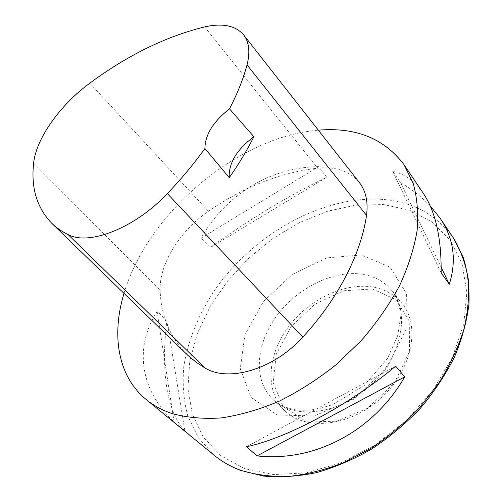 <?xml version="1.0" encoding="UTF-8"?>
<svg xmlns="http://www.w3.org/2000/svg" width="502" height="502" viewBox="0 0 502 502"><rect width="100%" height="100%" fill="white"/><g stroke="black" fill="none" stroke-linecap="round" stroke-linejoin="round"><path stroke-width="0.38" stroke-dasharray="2.51 1.88" d="M124 293.381C147.601 213.093 237.76 136.513 318.324 130.175M326.72 177.262L318.632 166.639C269.536 167.354 225.649 195.021 201.095 238.117L210.131 247.649C250.096 218.841 288.964 195.378 326.72 177.262L210.131 247.649M166.928 320.445L157.139 311.384C135.057 345.514 138.383 388.554 174.087 422L184.824 430.804C166.106 411.082 160.847 368.575 166.928 320.445L184.824 430.804M423.318 193.345C414.84 181.128 404.65 173.799 392.746 171.358L400.533 182.64C412.054 189.43 421.931 197.167 430.158 205.851M186.976 354.512C169.814 337.068 160.872 315.683 160.157 290.351C159.046 264.134 180.118 230.594 208.43 211.286C243.47 187.058 279.884 172.675 317.684 168.145C335.882 166.375 349.743 171.132 359.275 182.408M395.67 366.222L246.444 446.761M174.087 422L157.139 311.384M201.095 238.117L318.632 166.639M392.746 171.358L441.145 272.818M400.533 182.64L441.202 267.371M372.609 288.989L343.763 290.74L315.036 304.093L291.21 326.476L276.269 354.167L273.101 382.568L282.996 406.488L304.978 420.827L335.28 421.774L367.546 408.289L394.321 383.032L409.394 351.902L409.789 322.089L396.304 299.832L372.609 288.989M372.578 287C343.544 282.3 307.789 300.089 287.577 327.994C267.284 355.824 264.836 391.579 284.866 410.793C305.492 431.187 349.775 426.744 380.842 398.237C412.123 369.968 420.682 326.294 402.303 303.854C394.867 294.699 384.959 289.083 372.578 287M453.425 238.004C436.69 214.887 413.397 202.049 383.541 199.482C323.263 194.751 254.238 233.662 215.082 289.598C198.874 313.85 187.999 340.105 183.807 366.347C182.27 383.729 183.6 400.326 187.804 416.139L198.296 437.7L214.53 455.54M33.634 163.175L160.157 290.351M89.802 83.181L208.43 211.286M204.653 26.92L317.684 168.145M244.537 468.598L220.855 455.684L203.323 437.091L192.329 414.213L187.899 388.441L189.743 361.107L197.399 333.391L210.263 306.364L227.67 280.957L248.91 258.015L273.22 238.287L299.788 222.461L327.731 211.198L356.087 205.073L383.76 204.603L409.532 210.181L432.096 222.003L450.056 240.006L462.047 263.738L466.885 292.289L463.716 324.254L452.22 357.757L432.762 390.581L406.451 420.4L375.063 445.061L340.845 462.888L306.214 472.84L273.464 474.616L244.537 468.598M362.337 274.268C333.14 269.825 297.027 288.016 276.445 316.222C255.782 344.347 252.958 380.296 272.937 399.466C293.494 419.816 338.166 415.003 369.736 386.038C401.518 357.311 410.485 313.286 392.137 290.915C384.72 281.791 374.787 276.238 362.337 274.268M361.402 254.991L326.733 257.921L292.227 274.481L263.412 301.514L244.92 334.715L240.257 368.782L251.301 397.615L277.324 414.978L314.083 415.995L353.828 399.172L387.067 367.834L405.836 329.557L406.413 293.463L390.029 267.171L361.402 254.991M402.303 303.854L392.137 290.915C396.047 296.086 398.651 302.48 399.943 310.104L400.408 318.255L397.603 335.945L387.513 358.415L364.37 385.398L332.537 404.687L317.829 408.998C310.054 410.259 302.788 410.561 296.036 409.902C286.41 408.201 278.71 404.725 272.937 399.466L284.866 410.793"/><path stroke-width="0.75" d="M318.324 130.175C355.723 127 384.281 138.508 404.01 164.7L413.202 183.399C417.187 197.637 418.486 213.381 417.106 230.619C414.075 248.503 408.195 266.932 399.454 285.902C389.125 304.858 376.381 323.112 361.214 340.663L335.995 364.822C317.666 379.343 298.602 391.529 278.805 401.38C258.982 409.682 239.743 415.21 221.081 417.953C203.097 419.095 186.719 417.614 171.929 413.516C162.052 410.172 153.461 405.497 146.164 399.498C117.43 375.916 111.457 334.639 124 293.381M257.062 455.91L246.444 446.761C286.435 438.415 348.683 405.403 395.67 366.222L404.75 376.833C372.854 432.14 313.775 462.191 257.062 455.91L404.75 376.833M430.158 205.851L440.078 218.207C453.745 238.281 456.82 260.287 449.296 284.22L441.145 272.818C441.496 237.998 435.548 211.511 423.318 193.345L404.01 164.7M243.614 34.876L359.275 182.408C365.883 190.948 368.299 201.923 366.516 215.345C361.139 253.41 338.147 298.878 302.825 337.074C273.766 369.422 228.423 382.58 204.954 367.953L196.696 362.639L188.112 355.592L51.762 223.271C36.928 207.928 30.886 187.899 33.634 163.175C35.993 138.615 60.347 104.698 89.802 83.181C127.69 55.17 165.974 36.414 204.653 26.92C222.555 22.897 235.538 25.546 243.614 34.876C249.136 42.017 250.278 52.032 247.034 64.909C243.401 78.638 237.553 93.284 229.496 108.84L253.843 136.707C236.731 149.609 228.535 163.257 229.251 177.658C238.983 163.828 247.179 150.18 253.843 136.707M229.251 177.658L204.916 148.51C193.854 163.916 181.335 178.938 167.342 193.59C134.9 228.159 88.91 245.993 68.046 234.553C61.765 231.472 56.331 227.707 51.762 223.271M204.916 148.51C205.067 134.818 213.262 121.597 229.496 108.84M441.202 267.371L449.296 284.22M240.42 470.198C255.022 474.76 270.992 476.85 288.336 476.467C306.233 474.559 324.524 470.004 343.205 462.8L370.62 448.55C388.353 436.809 404.662 423.186 419.565 407.687L438.968 382.8C449.848 365.255 458.144 347.497 463.842 329.525C467.977 311.786 469.433 294.906 468.228 278.899C465.567 263.657 460.635 250.021 453.425 238.004L463.208 257.262C467.669 271.689 469.583 287.357 468.95 304.256C466.766 321.638 461.896 339.327 454.335 357.324C445.274 375.189 433.904 392.231 420.212 408.459C405.409 423.883 389.182 437.437 371.543 449.114C353.427 459.474 335.066 467.312 316.467 472.633C298.081 476.423 280.568 477.584 263.914 476.116L240.998 470.531C231.008 466.822 222.185 461.827 214.53 455.54C221.997 461.671 230.625 466.559 240.42 470.198M68.046 234.553L204.954 367.953M247.034 64.909L366.516 215.345M167.342 193.59L302.825 337.074M146.164 399.498L214.53 455.54M440.078 218.207L453.425 238.004"/></g></svg>
